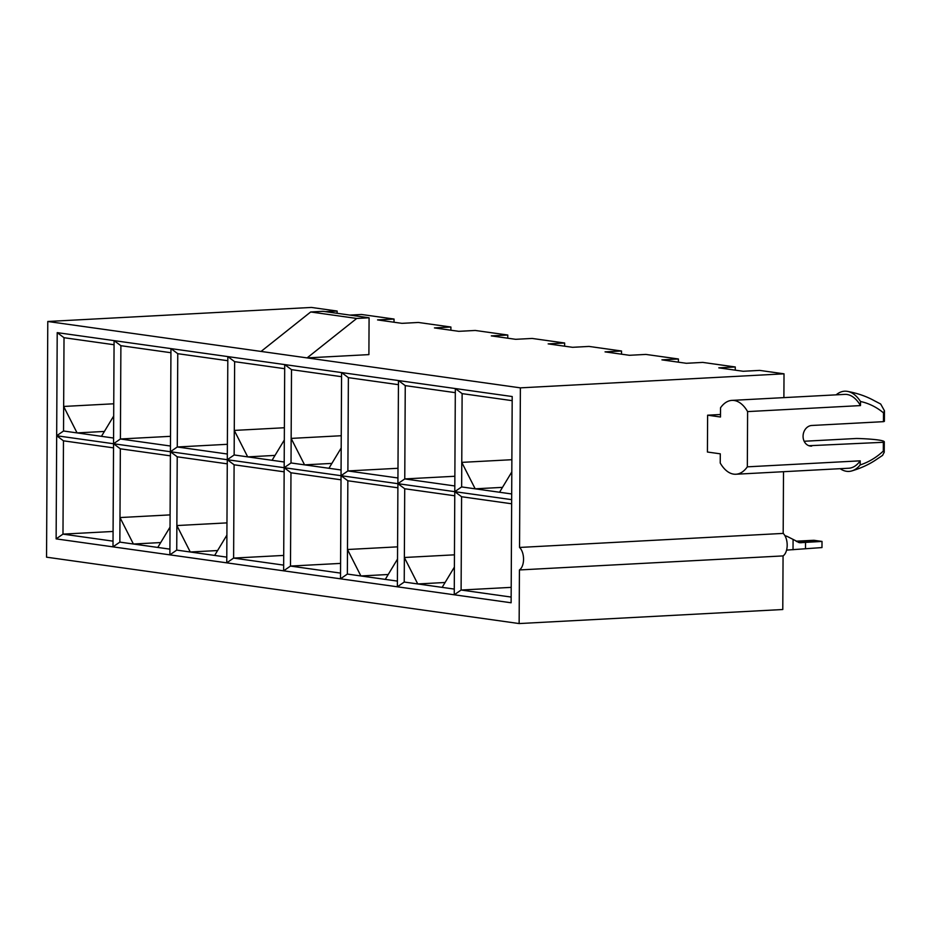 <?xml version="1.0" encoding="UTF-8"?>
<svg xmlns="http://www.w3.org/2000/svg" width="931" height="931" viewBox="0 0 931 931"><rect width="100%" height="100%" fill="white"/><g stroke="black" fill="none" stroke-linecap="round" stroke-linejoin="round"><path stroke-width="1.4" d="M511.666 499.656L56.675 435.755L57.21 332.635L512.201 396.536L511.666 499.656L511.119 602.776L56.128 538.874L56.675 435.755L63.529 431.006L77.064 432.903L104.388 431.449M114.059 344.738L64.018 337.709L63.657 406.451L77.064 432.903L113.57 438.036M170.396 455.841L120.343 448.812L113.547 443.738L113 546.858L119.855 542.11L157.77 547.44L170.024 527.144M120.343 448.812L119.983 517.555L133.401 544.018L160.714 542.564M227.269 463.836L177.216 456.807L170.42 451.733L169.884 554.853L176.727 550.105L190.273 552.002L217.598 550.547M177.216 456.807L176.867 525.55L190.273 552.002L226.78 557.134M284.141 471.819L234.1 464.79L227.292 459.716L234.147 454.968L247.693 456.877L275.006 455.41M284.688 368.699L234.635 361.67L234.275 430.413L247.693 456.877L284.199 461.997M341.014 479.802L290.972 472.773L284.164 467.711L291.019 462.951L328.934 468.281L341.188 447.986M341.561 376.694L291.508 369.654L291.147 438.408L304.565 464.86L331.878 463.405M397.886 487.797L347.845 480.768L347.484 549.511L397.584 546.846M347.845 480.768L341.037 475.694L340.502 578.814L347.356 574.066L360.891 575.963L388.215 574.508M347.356 574.066L347.484 549.511L360.891 575.963L385.271 579.385L397.514 559.089M454.77 495.781L404.717 488.752L397.909 483.678L397.374 586.798L404.229 582.05L454.281 589.079M404.717 488.752L404.357 557.494L417.763 583.958L445.088 582.492M511.643 503.776L461.59 496.735L454.782 491.673L461.636 486.925L511.689 493.954M512.178 400.656L462.125 393.627L461.764 462.37L475.182 488.822L502.496 487.367M325.559 311.676L337.15 311.059L311.431 307.439L47.784 321.486L46.55 557.18L519.137 623.561L782.785 609.514L783.064 555.912L519.428 569.947L519.137 623.561M804.163 441.259L856.264 438.489A12.324 1.094 0.3 0 1 860.744 438.594A37.95 3.375 0.3 0 1 884.287 441.841L884.229 452.268L882.611 455.259M720.291 453.828L720.233 463.033A37.484 20.529 -93 0 0 735.921 474.24A37.484 20.529 -93 0 0 747.325 466.838L747.605 411.595A37.484 20.529 -93 0 0 731.929 400.388A37.484 20.529 -93 0 0 720.524 407.79L720.478 417.007L707.618 415.191L707.42 452.024L720.291 453.828M808.934 445.728L883.356 442.295A12.324 1.094 0.3 0 0 884.275 441.899A37.95 3.375 0.3 0 0 884.287 441.841M884.392 421.149A37.95 3.375 -179.7 0 1 884.392 421.208A37.95 3.375 -179.7 0 1 884.392 421.278A12.324 1.094 -179.7 0 1 883.461 421.662L811.785 425.479A10.357 8.612 -82 0 0 803.104 435.429A10.357 8.612 -82 0 0 810.284 446.054A10.357 8.612 -82 0 0 811.669 446.112M747.605 411.595L860.477 405.59L860.5 401.494A73.258 60.957 -82 0 1 883.507 412.887L883.461 421.662M883.356 442.295L883.31 451.07A73.258 60.957 -82 0 1 860.174 464.918L860.197 460.833L747.325 466.838M783.89 397.63L784.018 373.82L520.382 387.855L519.545 547.451L783.18 533.405L783.506 471.703M720.489 414.504L707.618 415.191M349.94 315.097L361.531 314.48L394.034 319.042L377.555 319.915L401.924 323.348L418.403 322.463L450.907 327.025L434.428 327.91L458.797 331.331L475.276 330.458L507.779 335.02L491.3 335.893L515.669 339.315L532.148 338.442L564.652 343.004L548.173 343.888L572.542 347.31L589.02 346.425L621.524 350.999L605.045 351.871L629.414 355.293L645.893 354.42L678.396 358.982L661.918 359.855L686.298 363.288L702.765 362.403L735.269 366.965L718.79 367.85L743.171 371.271L759.649 370.398L784.018 373.82M783.18 533.405A12.324 6.75 87 0 1 787.184 545.229A12.324 6.75 87 0 1 783.064 555.912M337.15 311.059L337.138 313.305M394.034 319.042L394.011 322.231M450.907 327.025L450.883 330.226M507.779 335.02L507.756 338.209M564.652 343.004L564.628 346.192M621.524 350.999L621.501 354.187M678.396 358.982L678.385 362.171M735.269 366.965L735.257 370.154M113.082 531.461L62.982 534.126L113.035 541.155M47.784 321.486L307.102 357.9L356.724 318.449L369.083 317.785L368.897 354.618L307.102 357.9L520.382 387.855M519.545 547.451A12.324 6.75 87 0 1 523.548 559.263A12.324 6.75 87 0 1 519.428 569.947M283.711 555.423L233.611 558.088L283.652 565.117M340.583 563.406L290.484 566.071L340.525 573.1M170.932 352.721L120.89 345.692L120.402 438.99L170.454 446.019M227.816 360.716L177.763 353.687L177.274 446.985L227.327 454.014M398.433 384.678L348.38 377.649L347.891 470.946L397.944 477.975M455.306 392.661L405.253 385.632L404.764 478.93L454.817 485.959M511.2 587.368L461.101 590.033L511.154 597.062M461.636 486.925L461.764 462.37L511.875 459.705M462.125 393.627L455.329 388.553L454.782 491.673L454.247 594.793L461.101 590.033L461.59 496.735M261.064 351.441L310.686 311.978L323.045 311.315L369.083 317.785M356.724 318.449L310.686 311.978M454.863 476.265L404.764 478.93L397.909 483.678L398.456 380.558L405.253 385.632M397.991 468.281L347.891 470.946L341.037 475.694L341.584 372.575L348.38 377.649M291.019 462.951L291.147 438.408L341.246 435.731M291.508 369.654L284.711 364.591L283.629 570.819L290.484 566.071L290.972 472.773M341.072 469.98L328.934 468.281M234.147 454.968L234.275 430.413L284.374 427.748M234.635 361.67L227.827 356.596L227.292 459.716L226.757 562.836L233.611 558.088L234.1 464.79M227.373 444.308L177.274 446.985L170.42 451.733L170.955 348.613L177.763 353.687M170.501 436.325L120.402 438.99L113.547 443.738L114.082 340.63L120.89 345.692M63.529 431.006L63.657 406.451L113.757 403.786M64.018 337.709L57.21 332.635M404.229 582.05L404.357 557.494L454.456 554.829M397.409 581.095L385.271 579.385M176.727 550.105L176.867 525.55L226.966 522.885M119.855 542.11L119.983 517.555L170.094 514.89M169.907 549.139L157.77 547.44M113.524 447.858L63.471 440.829L62.982 534.126L56.128 538.874M63.471 440.829L56.675 435.755M735.921 474.24L848.793 468.223A37.484 20.529 -93 0 0 860.197 460.833M860.477 405.59A37.484 20.529 -93 0 0 844.801 394.383L731.929 400.388M860.5 401.494A40.673 22.274 -93 0 0 847.245 391.346A40.673 22.274 -93 0 0 836.178 394.837M840.169 468.689A40.673 22.274 -93 0 0 851.551 470.993A40.673 22.274 -93 0 0 860.174 464.918M883.507 412.887L884.45 410.78L880.691 404.031L874.162 400.633C866.319 396.292 857.358 393.185 847.245 391.346M883.31 451.07L884.229 452.268M511.806 471.947L499.551 492.243M454.398 567.084L442.144 587.38M284.316 440.002L272.061 460.298M226.896 535.127L214.654 555.423M113.687 416.029L101.444 436.336M784.973 535.756A14.791 12.301 98 0 1 787.742 536.698L799.648 542.738L822.015 541.423L813.88 540.283L796.063 541.19M798.239 542.377L815.184 541.272L796.796 541.633M822.015 541.423L821.98 547.568L786.579 550.105M805.536 542.308L805.501 548.44M793.084 539.386L793.026 549.767M799.461 541.574L799.461 542.249M884.275 441.899L884.229 452.024M884.438 411.153L884.392 421.278M801.207 542.761L798.356 542.366M851.551 470.993C861.315 468.107 869.845 464.115 877.142 459.006L882.658 455.329M884.45 410.78L884.392 421.208"/></g></svg>
